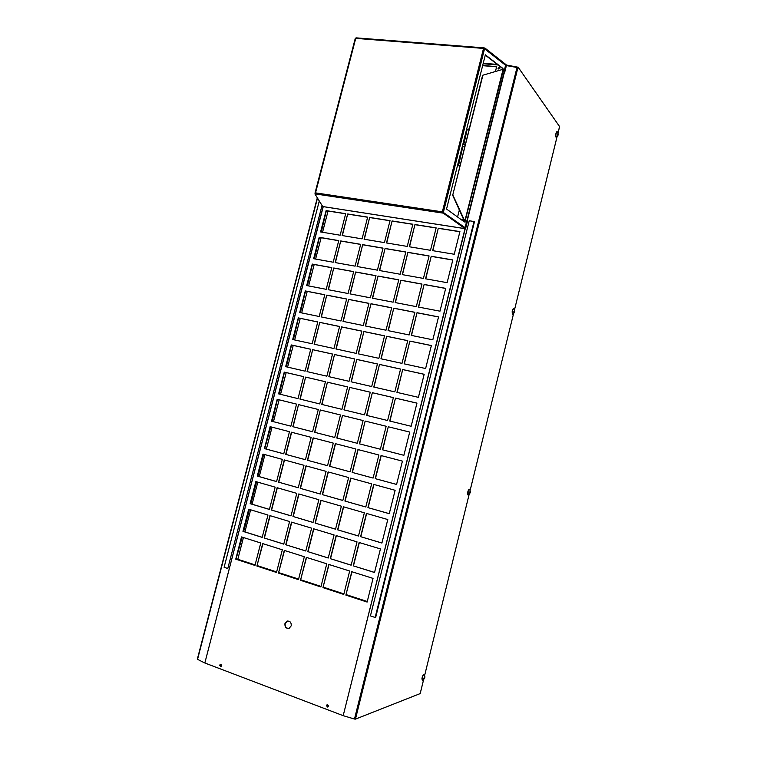 <?xml version="1.0" encoding="UTF-8"?>
<svg xmlns="http://www.w3.org/2000/svg" width="757" height="757" viewBox="0 0 757 757"><rect width="100%" height="100%" fill="white"/><g stroke="black" fill="none" stroke-linecap="round" stroke-linejoin="round"><path stroke-width="1.14" d="M464.675 227.8L465.744 228.084L467.523 220.94L466.908 220.713M465.744 228.084L465.025 228.642L467.372 220.789M464.003 220.278L461.6 219.909M452.8 194.88L465.195 221.905L464.666 221.744L503.102 69.275L482.616 75.274L452.8 194.88L482.909 75.17M452.516 194.928L464.666 221.744M459.338 209.973L457.578 217.004M460.805 219.341L463.786 219.785M461.032 219.502L463.852 219.927M322.7 206.529L314.884 193.858L443.28 213.143L465.025 228.642L322.861 206.557M464.883 222.009L503.566 69.247L485.284 55.119M503.802 73.249L467.003 220.372M314.884 193.858L315.47 193.432M443.28 213.143L443.422 212.622L465.167 228.141M442.542 212.49L442.343 211.856L442.4 213.01L443.422 212.622M315.48 193.073L315.669 193.972M502.837 68.367L485.36 54.807L446.545 209.036L464.391 221.933L465.337 221.99M503.112 69.284L502.336 68.575M467.06 220.145L464.949 227.602L442.949 212.168L464.902 227.583M484.546 48.779L483.515 48.42L442.343 211.856L443.394 212.206L484.546 48.779L505.525 65.225L503.897 72.88M483.751 47.918L356.168 37.859L355.241 38.503L315.092 192.874M442.343 211.856L315.527 192.874L355.724 38.37L483.515 48.42L483.903 47.871L483.855 48.457L484.735 48.533L484.858 48.003L506.054 64.648L506.31 65.906L504.559 72.918L503.907 72.861M484.735 48.533L505.941 65.159L506.054 64.648M355.989 37.897L355.497 38.37M483.978 47.937L484.858 48.003M505.383 65.111L505.676 65.641M495.428 71.518L496.649 66.654L482.682 65.452M496.592 66.862L482.625 65.66M506.31 65.906L504.559 72.918M499.828 68.367L498.191 68.972L498.011 68.215L499.658 67.619L499.828 68.367M499.658 67.619L498.191 68.972M465.025 228.68L343.186 715.668L204.835 662.99L323.248 206.652M291.218 625.831L289.155 628.31C286.137 628.67 284.727 627.108 284.925 623.636L287.026 621.147C290.016 620.816 291.417 622.377 291.218 625.831M499.828 67.931L498.825 67.676M464.855 145.902L462.565 146.896L458.155 164.411L458.619 165.774L459.821 165.897M469.151 128.804L466.861 129.807L463.483 143.243L463.899 144.559L465.148 144.71M241.521 536.921L235.749 559.158L254.967 565.432L260.758 542.987L241.521 536.921M248.703 509.215L242.959 531.367L262.196 537.385L267.969 515.025L248.703 509.215M255.857 481.603L250.132 503.679L269.407 509.442L275.16 487.148L255.857 481.603M262.991 454.086L257.285 476.087L276.589 481.594L282.323 459.376L262.991 454.086M270.107 426.664L264.42 448.589L283.752 453.84L289.467 431.698L270.107 426.664M277.185 399.327L271.526 421.185L290.887 426.182L296.574 404.124L277.185 399.327L272.217 421.356L277.422 399.393M284.253 372.094L278.604 393.877L298.003 398.617L303.671 376.636L284.253 372.094L278.841 393.933M291.284 344.946L285.663 366.662L305.08 371.148L310.739 349.242L291.284 344.946L285.9 366.71M298.296 317.902L292.694 339.533L312.149 343.773L317.779 321.943L298.296 317.902L292.931 339.581M305.289 290.934L299.696 312.499L319.18 316.492L324.791 294.738L305.289 290.934L299.942 312.546M312.253 264.07L306.689 285.559L326.191 289.306L331.793 267.628L312.253 264.07L306.926 285.607M319.199 237.291L313.644 258.705L333.184 262.215L338.757 240.603L319.199 237.291L313.89 258.752M351.778 571.696L345.873 595.125L367.126 602.061L373.05 578.405L351.778 571.696M328.831 564.457L322.955 587.631L343.773 594.434L349.668 571.024L328.831 564.457M306.339 557.36L300.491 580.297L320.892 586.959L326.759 563.804L306.339 557.36M284.301 550.415L278.481 573.106L298.476 579.635L304.314 556.726L284.301 550.415M262.698 543.602L256.907 566.066L276.504 572.462L282.323 549.79L262.698 543.602M359.13 542.504L353.254 565.848L374.535 572.5L380.44 548.92L359.13 542.504M336.146 535.568L330.289 558.666L351.144 565.186L357.02 541.861L336.146 535.568M313.625 528.783L307.796 551.635L328.226 558.023L334.083 534.953L313.625 528.783M291.549 522.131L285.749 544.747L305.781 551.011L311.6 528.168L291.549 522.131M269.918 515.612L264.146 537.99L283.771 544.132L289.571 521.535L269.918 515.612M366.454 513.416L360.597 536.675L381.907 543.043L387.792 519.548L366.454 513.416M343.441 506.793L337.603 529.805L358.487 536.041L364.344 512.801L343.441 506.793M320.883 500.301L315.082 523.078L335.54 529.19L341.369 506.196L320.883 500.301M298.778 493.942L292.997 516.482L313.057 522.472L318.858 499.724L298.778 493.942M277.109 487.716L271.356 510.019L291.01 515.896L296.791 493.375L277.109 487.716M373.759 484.433L367.921 507.606L389.259 513.691L395.126 490.29L373.759 484.433M350.709 478.112L344.899 501.049L365.801 507.01L371.64 483.855L350.709 478.112M328.122 471.923L322.331 494.624L342.826 500.462L348.636 477.544L328.122 471.923M305.979 465.858L300.217 488.322L320.306 494.047L326.087 471.374L305.979 465.858M284.272 459.915L278.548 482.143L298.23 487.754L303.992 465.318L284.272 459.915M381.026 455.553L375.217 478.651L396.583 484.442L402.431 461.127L381.026 455.553M357.947 449.544L352.156 472.396L373.097 478.074L378.907 455.004L357.947 449.544M335.323 443.649L329.56 466.265L350.084 471.829L355.875 448.996L335.323 443.649M313.152 437.877L307.418 460.256L327.535 465.716L333.288 443.119L313.152 437.877M291.417 432.209L285.701 454.37L305.421 459.717L311.165 437.357L291.417 432.209M388.275 426.778L382.484 449.79L403.888 455.307L409.707 432.077L388.275 426.778L382.682 449.838L403.888 455.298M365.158 421.072L359.395 443.839L380.364 449.242L386.155 426.257L365.158 421.072L359.603 443.886L380.364 449.242M342.514 415.47L336.761 438.01L357.313 443.299L363.086 420.551L342.514 415.47L336.979 438.057L357.313 443.299M320.306 409.982L314.59 432.285L334.726 437.48L340.47 414.968L320.306 409.982L314.808 432.342L334.736 437.48M298.532 404.607L292.845 426.683L312.594 431.774L318.309 409.49L298.532 404.607L293.073 426.74L312.594 431.764M395.495 398.106L389.723 421.034L411.155 426.276L416.956 403.121L395.495 398.106L389.921 421.081M372.349 392.694L366.606 415.385L387.603 420.514L393.375 397.614L372.349 392.694L366.814 415.432M349.668 387.395L343.943 409.849L364.524 414.874L370.268 392.211L349.668 387.395L344.161 409.897M327.431 382.19L321.734 404.418L341.909 409.348L347.624 386.912L327.431 382.19L321.952 404.475M305.629 377.09L299.952 399.09L319.738 403.926L325.434 381.727L305.629 377.09L300.188 399.147M402.696 369.539L396.942 392.381L418.403 397.349L424.175 374.28L402.696 369.539L397.141 392.429M379.512 364.42L373.788 387.035L394.813 391.889L400.567 369.066L379.512 364.42L373.996 387.082M356.802 359.405L351.097 381.783L371.706 386.553L377.431 363.966L356.802 359.405L351.314 381.84M334.528 354.494L328.85 376.645L349.053 381.31L354.759 358.96L334.528 354.494L329.077 376.693M312.698 349.677L307.049 371.602L326.854 376.182L332.531 354.049L312.698 349.677L307.276 371.659M409.868 341.076L404.134 363.833L425.623 368.527L431.376 345.542L409.868 341.076L404.333 363.88M386.657 336.25L380.951 358.78L402.005 363.369L407.739 340.631L386.657 336.25L381.159 358.827M363.909 331.528L358.222 353.822L378.86 358.326L384.565 335.815L363.909 331.528L358.44 353.869M341.606 326.892L335.947 348.968L356.178 353.377L361.865 331.102L341.606 326.892L336.174 349.015M319.747 322.35L314.108 344.208L333.951 348.532L339.6 326.475L319.747 322.35L314.344 344.255M417.012 312.707L411.297 335.389L432.815 339.808L438.549 316.899L417.012 312.707L411.496 335.427M393.772 308.175L388.076 330.629L409.168 334.954L414.874 312.291L393.772 308.175L388.284 330.667M370.996 303.737L365.328 325.964L385.994 330.203L391.681 307.768L370.996 303.737L365.546 326.002M348.665 299.384L343.025 321.384L363.284 325.538L368.943 303.339L348.665 299.384L343.243 321.432M326.769 295.126L321.148 316.899L341.019 320.977L346.649 298.996L326.769 295.126L321.384 316.946M424.128 284.443L418.432 307.049L439.978 311.184L445.693 288.37L424.128 284.443L418.63 307.087M400.86 280.204L395.192 302.573L416.303 306.632L421.99 284.055L400.86 280.204L395.4 302.611M378.046 276.05L372.406 298.192L393.101 302.175L398.769 279.825L378.046 276.05L372.624 298.239M355.686 271.981L350.065 293.896L370.353 297.804L376.002 275.68L355.686 271.981L350.292 293.943M333.761 267.987L328.169 289.685L348.059 293.517L353.68 271.612L333.761 267.987L328.396 289.732M431.225 256.273L425.548 278.803L447.122 282.673L452.818 259.935L431.225 256.273L425.746 278.831M407.919 252.327L402.27 274.621L423.418 278.415L429.087 255.913L407.919 252.327L402.478 274.659M385.086 248.457L379.456 270.523L400.179 274.242L405.828 251.977L385.086 248.457L379.673 270.561M362.688 244.662L357.086 266.511L377.402 270.154L383.033 248.107L362.688 244.662L357.313 266.549M340.735 240.944L335.162 262.565L355.08 266.142L360.682 244.322L340.735 240.944L335.389 262.613M438.294 228.207L432.635 250.652L454.238 254.257L459.915 231.604L438.294 228.207L432.834 250.69M414.959 224.545L409.329 246.763L430.496 250.302L436.155 227.876L414.959 224.545L409.537 246.801M392.098 220.959L386.486 242.95L407.238 246.413L412.868 224.223L392.098 220.959L386.704 242.988M369.671 217.439L364.089 239.212L384.433 242.609L390.035 220.637L369.671 217.439L364.316 239.25M347.681 213.985L342.126 235.541L362.073 238.871L367.656 217.127L347.681 213.985L342.363 235.578M326.116 210.607L320.58 231.945L340.148 235.209L345.703 213.682L326.116 210.607L320.826 231.983M326.324 705.647L327.828 707.085L328.32 706.395L326.825 704.956L326.324 705.647M219.644 665.204L220.864 666.614L221.451 665.886L220.24 664.485L219.644 665.204M241.757 536.997L236.014 559.149L242.202 537.139M248.939 509.281L243.659 531.518L249.394 509.423M256.093 481.67L250.387 503.698L250.841 503.84L256.547 481.802M263.228 454.153L257.986 476.248L263.682 454.276M270.344 426.721L264.657 448.636L270.798 426.844M279.295 394.047L284.481 372.17M286.354 366.814L291.521 345.041M293.385 339.685L298.523 317.997M300.397 312.641L305.516 291.057M307.38 285.692L312.471 264.193M314.344 258.828L319.416 237.433M321.28 232.068L326.333 210.758M326.787 210.825L345.675 213.796L328.055 211.023L322.548 232.276M243.442 537.527L237.812 559.262L236.458 559.291M321.138 237.717L315.603 259.055M314.193 264.505L308.638 285.938M307.228 291.388L301.655 312.896M300.236 318.356L294.643 339.959M293.224 345.419L287.603 367.107M286.193 372.567L280.544 394.35M279.134 399.819L273.466 421.677M272.047 427.166L266.36 449.1M264.931 454.616L259.235 476.607M257.796 482.162L252.081 504.209M250.633 509.792L244.899 531.906M256.907 566.066L262.925 543.668M278.481 573.106L284.518 550.481M300.491 580.297L306.557 557.426M322.955 587.631L329.03 564.523M345.873 595.125L351.977 571.753M237.812 559.262L255.1 564.902M257.276 565.611L276.636 571.932M278.841 572.642L298.608 579.096M300.841 579.824L321.034 586.42M323.296 587.158L343.915 593.885M346.214 594.633L367.268 601.503M327.592 705.42L328.301 705.694M327.365 704.833L328.178 706.745M327.194 705.013L327.847 706.622M327.563 706.716L328.055 706.906M220.779 664.722L221.271 666.292M221.12 664.655L221.394 666.075M459.877 231.727L438.464 228.359L459.877 231.727M436.117 227.999L415.139 224.697L436.117 227.989M412.83 224.337L392.277 221.11L412.839 224.337M390.006 220.751L369.87 217.59L390.006 220.751M367.628 217.24L347.889 214.136L367.628 217.24M424.866 677.269L424.365 676.644L424.109 678.972L424.45 677.155M423.835 678.083L424.327 678.31M424.261 678.651L424.838 677.401M423.948 678.017L424.563 678.196M422.699 680.183L422.084 678.764C422.633 675.982 423.371 674.525 424.289 674.383L424.914 676.853M424.147 674.336C423.22 674.487 422.482 675.944 421.942 678.707L422.292 680.221M469.87 492.334L470.031 491.142L470.277 491.918M470.012 491.88L469.368 493.091L469.879 492.968L469.643 493.706L470.267 492.476M469.586 492.504L470.182 492.684M468.422 494.889L467.741 493.081C468.205 490.593 468.829 489.315 469.633 489.268L470.4 491.69M469.482 489.221C468.678 489.296 468.053 490.574 467.599 493.044L467.864 494.908M557.985 133.866L557.739 135.891L558.174 134.803L557.436 134.67M557.417 134.86L558.089 135.001M557.426 134.718L558.155 134.869M558.174 134.803L558.164 133.875M556.584 137.301L556.253 137.395C555.572 135.314 555.856 133.346 557.114 131.51L558.07 133.241M556.102 137.377L556.102 137.377C555.42 135.295 555.714 133.336 556.972 131.491L558.25 134.244M513.719 308.582C513.038 308.619 512.508 309.736 512.129 311.95L512.593 314.325M512.981 314.231L512.271 311.979C512.659 309.755 513.189 308.638 513.871 308.61L514.505 310.351M513.852 312.007L514.24 312.887L514.703 311.714L514.098 311.581M514.552 310.342L514.202 312.111M512.271 311.979L514.58 312.035M513.908 311.657L514.656 311.856M514.769 311.165L514.703 311.714M287.736 620.977L285.171 623.598C284.869 626.616 286.051 628.234 288.691 628.442M327.109 704.852L326.56 705.562L327.781 707.114M220.24 664.485L219.918 665.148L220.864 666.614M360.654 244.416L340.943 241.076M383.004 248.211L362.896 244.804M405.799 252.072L385.275 248.599M429.058 256.017L408.108 252.469M452.79 260.039L431.395 256.415M353.651 271.697L333.969 268.11M375.974 275.766L355.894 272.104M398.74 279.91L378.245 276.173M421.971 284.14L401.049 280.327M445.674 288.455L424.308 284.566M346.63 299.062L326.977 295.239M368.924 303.406L348.863 299.498M391.662 307.844L371.195 303.85M414.855 312.357L393.962 308.288M438.53 316.975L417.192 312.811M339.59 326.532L319.965 322.454M361.846 331.159L341.823 326.996M384.556 335.871L364.108 331.623M407.72 340.688L386.846 336.345M431.358 345.599L410.048 341.17M332.522 354.087L312.925 349.762M354.749 358.998L334.745 354.579M377.421 364.003L357.011 359.499M400.557 369.104L379.711 364.505M424.166 374.318L402.885 369.624M325.425 381.746L305.856 377.166M347.624 386.941L327.649 382.266M370.268 392.23L349.876 387.461M393.366 397.633L372.558 392.769M416.946 403.15L395.693 398.173M318.309 409.499L298.769 404.673M340.47 414.978L320.523 410.048M363.086 420.561L342.722 415.527M386.155 426.257L365.366 421.129M409.698 432.077L388.473 426.834M285.701 454.37L305.431 459.698M291.653 432.275L285.938 454.408M307.418 460.256L327.535 465.687M313.379 437.934L307.645 460.294M329.56 466.265L350.084 471.81M335.54 443.706L329.787 466.303M352.156 472.396L373.106 478.055M358.156 449.592L352.365 472.425M375.217 478.651L396.592 484.423M381.225 455.6L375.415 478.679M278.548 482.143L298.239 487.716M284.509 459.982L278.784 482.171M300.217 488.322L320.315 494.009M306.207 465.924L300.453 488.35M322.331 494.624L342.836 500.424M328.33 471.99L322.558 494.643M344.899 501.049L365.811 506.972M350.917 478.169L345.107 501.068M367.921 507.606L389.268 513.653M373.949 484.489L368.129 507.625M271.356 510.019L291.029 515.839M277.336 487.782L271.602 510.038M292.997 516.482L313.067 522.425M299.006 494.009L293.233 516.501M315.082 523.078L335.55 529.134M321.1 500.368L315.309 523.087M337.603 529.805L358.506 535.984M343.65 506.849L337.83 529.815M360.597 536.675L381.925 542.987M366.653 513.473L360.805 536.675M264.146 537.99L283.79 544.056M270.145 515.678L264.392 538M285.749 544.747L305.79 550.935M291.776 522.198L285.995 544.747M307.796 551.635L328.245 557.956M313.843 528.85L308.033 551.635M330.289 558.666L351.163 565.119M336.354 535.634L330.516 558.666M353.254 565.848L374.554 572.424M359.329 542.561L353.462 565.839M338.729 240.707L319.87 237.509M331.765 267.713L312.934 264.278M324.781 294.804L305.97 291.142M317.76 321.999L298.987 318.091M310.73 349.28L291.975 345.145M303.661 376.655L284.935 372.283M296.574 404.124L277.876 399.507M272.217 421.356L290.887 426.172M265.111 448.759L283.761 453.812M257.986 476.248L276.598 481.556M250.841 503.84L269.426 509.385M243.659 531.518L262.215 537.319M469.132 128.898L467.022 130.005L463.795 144.473M464.836 145.978L462.726 147.085L458.505 165.679M499.847 68.016L498.248 69.029M343.186 715.668L465.252 228.69M323.078 206.623L204.835 662.99M506.376 65.045L517.533 67.118M506.319 65.566L517.003 67.487L354.484 719.027L343.413 715.744M204.664 662.924L197.558 659.347L317.486 198.079M354.484 719.027L355.449 719.122L517.854 67.893L517.003 67.487M517.409 67.6L518.053 67.089L559.66 126.684L558.023 132.759M469.141 494.387L424.696 675.197M423.627 679.559L420.173 693.592L355.449 719.122M513.52 313.833L470.163 490.214M556.991 136.97L514.533 309.698M517.854 67.893L518.053 67.089M422.548 676.323L422.141 677.61M467.93 491.444L467.731 492.239M555.95 133.487L555.695 135.238M512.357 310.748L512.148 311.818M468.905 495.343L425.141 673.389M513.123 315.414L470.476 489.041M514.656 309.206L556.499 139.061M375.141 617.466L370.428 615.895L469.226 220.77L474.024 221.498L474.421 221.896L375.68 617.371L375.141 617.466L474.024 221.498M322.028 205.44L227.781 568.507L224.1 567.286L319.284 200.993M483.24 63.228L497.283 64.421M483.117 63.72L498.011 64.988M423.797 678.338L422.084 678.764M469.397 492.835L467.741 493.081M557.663 135.938L556.386 137.414M467.239 220.77L504.228 72.89M516.955 66.947L516.832 67.449M465.101 228.69L322.747 206.566M504.011 73.107L467.183 220.296M315.054 192.921L355.241 38.503M356.168 37.859L483.837 47.861M422.501 680.269L424.336 678.698M468.233 494.983L470.324 492.324M556.461 137.386L558.174 134.841M512.82 314.335L514.694 311.78M317.306 197.785L197.34 659.148M423.579 679.824L420.201 693.563M559.281 127.744L558.032 132.797"/></g></svg>
